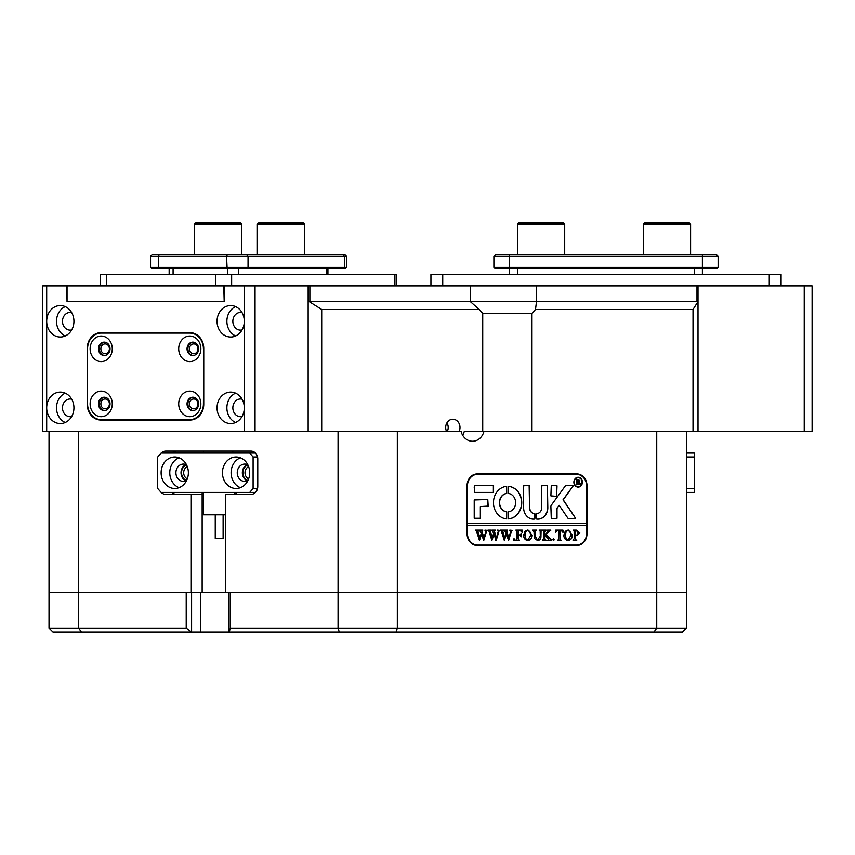 <?xml version="1.0" encoding="UTF-8"?>
<svg xmlns="http://www.w3.org/2000/svg" width="855" height="855" viewBox="0 0 855 855"><rect width="100%" height="100%" fill="white"/><g stroke="black" fill="none" stroke-linecap="round" stroke-linejoin="round"><path stroke-width="1.28" d="M804.224 285.869L812.09 285.869L812.09 431.433L804.224 431.433L804.224 285.869L698.001 285.869L698.001 431.433L693.01 431.433L693.01 309.478L535.497 309.478L531.981 313.411L531.981 431.433M804.224 431.433L698.001 431.433L698.001 301.612L693.01 309.478M112.272 403.891A12.782 11.072 -90 0 0 101.2 391.109A12.782 11.072 -90 0 0 90.128 403.891A12.782 11.072 -90 0 0 101.2 416.684A12.782 11.072 -90 0 0 112.272 403.891M110.038 403.891A6.69 5.793 -90 0 0 104.246 397.212A6.69 5.793 -90 0 0 98.453 403.891A6.69 5.793 -90 0 0 104.246 410.582A6.69 5.793 -90 0 0 110.038 403.891M104.684 397.222A6.69 5.793 -90 0 0 99.34 403.891A6.69 5.793 -90 0 0 104.684 410.56M112.272 348.819A12.782 11.072 -90 0 0 101.2 336.026A12.782 11.072 -90 0 0 90.128 348.819A12.782 11.072 -90 0 0 101.2 361.601A12.782 11.072 -90 0 0 112.272 348.819M110.038 348.819A6.69 5.793 -90 0 0 104.246 342.128A6.69 5.793 -90 0 0 98.453 348.819A6.69 5.793 -90 0 0 104.246 355.509A6.69 5.793 -90 0 0 110.038 348.819M104.684 342.15A6.69 5.793 -90 0 0 99.34 348.819A6.69 5.793 -90 0 0 104.684 355.488M200.85 403.891A12.782 11.072 -90 0 0 189.778 391.109A12.782 11.072 -90 0 0 178.706 403.891A12.782 11.072 -90 0 0 189.778 416.684A12.782 11.072 -90 0 0 200.85 403.891M198.627 403.891A6.69 5.793 -90 0 0 192.835 397.212A6.69 5.793 -90 0 0 187.042 403.891A6.69 5.793 -90 0 0 192.835 410.582A6.69 5.793 -90 0 0 198.627 403.891M193.273 397.222A6.69 5.793 -90 0 0 187.918 403.891A6.69 5.793 -90 0 0 193.273 410.56M200.85 348.819A12.782 11.072 -90 0 0 189.778 336.026A12.782 11.072 -90 0 0 178.706 348.819A12.782 11.072 -90 0 0 189.778 361.601A12.782 11.072 -90 0 0 200.85 348.819M198.627 348.819A6.69 5.793 -90 0 0 192.835 342.128A6.69 5.793 -90 0 0 187.042 348.819A6.69 5.793 -90 0 0 192.835 355.509A6.69 5.793 -90 0 0 198.627 348.819M193.273 342.15A6.69 5.793 -90 0 0 187.918 348.819A6.69 5.793 -90 0 0 193.273 355.488M203.405 348.819A15.732 13.627 -90 0 0 189.778 333.076L101.2 333.076A15.732 13.627 -90 0 0 87.573 348.819L87.573 403.891A15.732 13.627 -90 0 0 101.2 419.634L189.778 419.634A15.732 13.627 -90 0 0 203.405 403.891L203.746 348.819M193.155 333.076L189.778 333.076M193.155 419.634L189.778 419.634M255.047 431.433L244.295 431.433L244.295 407.824A15.732 13.627 -90 0 0 230.668 392.092A15.732 13.627 -90 0 0 217.042 407.824A15.732 13.627 -90 0 0 230.668 423.567A15.732 13.627 -90 0 0 244.295 407.824L244.295 321.277A15.732 13.627 -90 0 0 230.668 305.545A15.732 13.627 -90 0 0 217.042 321.277A15.732 13.627 -90 0 0 230.668 337.02A15.732 13.627 -90 0 0 244.295 321.277L244.295 285.869L255.047 285.869L255.047 431.433L321.694 431.433L321.694 309.478L309.211 301.612L470.346 301.612L470.346 285.869L309.863 285.869L309.863 301.612L697.627 301.612M536.491 285.869L536.491 301.612L696.975 301.612L696.975 285.869L470.346 285.869M223.775 285.869L67.043 285.869L67.043 301.612L224.192 301.612L223.775 285.869L244.295 285.869M308.281 301.612L308.281 285.869L255.047 285.869M308.281 285.869L309.863 285.869M696.975 285.869L698.001 285.869M812.09 301.612L812.09 285.869M697.766 285.869L697.766 301.612M189.457 348.819A4.916 4.254 -90 0 0 193.711 353.735A4.916 4.254 -90 0 0 197.975 348.819A4.916 4.254 -90 0 0 193.711 343.902A4.916 4.254 -90 0 0 189.457 348.819M189.457 403.891A4.916 4.254 -90 0 0 193.711 408.808A4.916 4.254 -90 0 0 197.975 403.891A4.916 4.254 -90 0 0 193.711 398.975A4.916 4.254 -90 0 0 189.457 403.891M100.869 348.819A4.916 4.254 -90 0 0 105.133 353.735A4.916 4.254 -90 0 0 109.387 348.819A4.916 4.254 -90 0 0 105.133 343.902A4.916 4.254 -90 0 0 100.869 348.819M100.869 403.891A4.916 4.254 -90 0 0 105.133 408.808A4.916 4.254 -90 0 0 109.387 403.891A4.916 4.254 -90 0 0 105.133 398.975A4.916 4.254 -90 0 0 100.869 403.891M235.585 306.603A15.732 13.627 -90 0 0 226.874 321.277A15.732 13.627 -90 0 0 235.585 335.951M242.04 312.609A8.849 7.663 -90 0 0 240.501 312.428A8.849 7.663 -90 0 0 232.838 321.277A8.849 7.663 -90 0 0 240.501 330.126A8.849 7.663 -90 0 0 242.04 329.955M235.585 393.15A15.732 13.627 -90 0 0 226.874 407.824A15.732 13.627 -90 0 0 235.585 422.509M242.04 399.157A8.849 7.663 -90 0 0 240.501 398.975A8.849 7.663 -90 0 0 232.838 407.824A8.849 7.663 -90 0 0 240.501 416.684A8.849 7.663 -90 0 0 242.04 416.503M46.683 431.433L42.75 431.433L42.75 285.869L46.683 285.869L46.683 321.277A15.732 13.627 -90 0 0 60.31 337.02A15.732 13.627 -90 0 0 73.936 321.277A15.732 13.627 -90 0 0 60.31 305.545A15.732 13.627 -90 0 0 46.683 321.277L46.683 407.824A15.732 13.627 -90 0 0 60.31 423.567A15.732 13.627 -90 0 0 73.936 407.824A15.732 13.627 -90 0 0 60.31 392.092A15.732 13.627 -90 0 0 46.683 407.824L46.683 431.433L244.295 431.433M65.226 306.603A15.732 13.627 -90 0 0 56.516 321.277A15.732 13.627 -90 0 0 65.226 335.951M71.681 312.609A8.849 7.663 -90 0 0 70.153 312.428A8.849 7.663 -90 0 0 62.479 321.277A8.849 7.663 -90 0 0 70.153 330.126A8.849 7.663 -90 0 0 71.681 329.955M65.226 393.15A15.732 13.627 -90 0 0 56.516 407.824A15.732 13.627 -90 0 0 65.226 422.509M71.681 399.157A8.849 7.663 -90 0 0 70.153 398.975A8.849 7.663 -90 0 0 62.479 407.824A8.849 7.663 -90 0 0 70.153 416.684A8.849 7.663 -90 0 0 71.681 416.503M104.791 332.691A15.732 13.627 -90 0 0 101.766 333.076M101.766 419.634A15.732 13.627 -90 0 0 104.791 420.029M309.211 301.612L308.153 301.612L308.153 431.433L308.153 285.869M67.043 285.869L46.683 285.869M203.746 348.423A15.732 13.627 -90 0 0 190.12 332.691L100.858 332.691A15.732 13.627 -90 0 0 87.231 348.423L87.231 404.287A15.732 13.627 -90 0 0 100.858 420.029L190.12 420.029A15.732 13.627 -90 0 0 203.746 404.287L203.746 348.423M224.192 301.612L224.192 285.869M66.786 285.869L67.043 301.612M108.147 345.345L108.98 346.713M702.383 274.476L702.383 268.556L495.056 268.556L493.88 267.38L718.125 267.38L718.125 256.361L493.88 256.361L493.88 267.38M509.612 274.476L509.612 254.395L716.159 254.395L718.125 256.361M718.125 267.38L716.939 268.556L702.383 268.556L702.383 254.395M493.88 256.361L495.847 254.395L509.612 254.395M195.624 222.92L240.469 222.92L241.655 224.106L194.438 224.106L195.624 222.92M396.485 274.476L396.485 285.869L396.485 274.476L100.591 274.476L100.591 285.869M150.533 256.361L152.5 254.395L344.565 254.395L346.532 256.361L346.532 267.38L345.356 268.556L151.72 268.556L150.533 267.38L346.532 267.38L346.532 256.361L150.533 256.361L150.533 267.38M430.931 285.869L430.931 274.476L781.075 274.476L781.075 285.869M644.552 222.92L689.408 222.92L690.584 224.106L643.377 224.106L644.552 222.92M690.584 254.395L690.584 224.106M643.377 254.395L643.377 224.106M258.563 222.92L303.418 222.92L304.594 224.106L257.387 224.106L258.563 222.92M517.478 224.106L518.664 222.92L563.509 222.92L564.695 224.106L517.478 224.106L517.478 254.395M222.439 472.74A15.732 13.627 -90 0 0 236.066 488.483A15.732 13.627 -90 0 0 249.703 472.74A15.732 13.627 -90 0 0 236.066 457.008A15.732 13.627 -90 0 0 222.439 472.74M240.394 457.82A15.732 13.627 -90 0 0 231.096 472.74A15.732 13.627 -90 0 0 240.394 487.66M247.886 464.896A8.657 7.492 -90 0 0 244.722 464.083A8.657 7.492 -90 0 0 237.23 472.74A8.657 7.492 -90 0 0 244.722 481.397A8.657 7.492 -90 0 0 247.886 480.596M247.287 464.607A8.657 7.492 -90 0 0 242.339 472.74A8.657 7.492 -90 0 0 247.287 480.873M161.114 472.74A15.732 13.627 -90 0 0 174.741 488.483A15.732 13.627 -90 0 0 188.367 472.74A15.732 13.627 -90 0 0 174.741 457.008A15.732 13.627 -90 0 0 161.114 472.74M179.069 457.82A15.732 13.627 -90 0 0 169.771 472.74A15.732 13.627 -90 0 0 179.069 487.66M186.55 464.896A8.657 7.492 -90 0 0 183.398 464.083A8.657 7.492 -90 0 0 175.906 472.74A8.657 7.492 -90 0 0 183.398 481.397A8.657 7.492 -90 0 0 186.55 480.596M185.952 464.607A8.657 7.492 -90 0 0 181.014 472.74A8.657 7.492 -90 0 0 185.952 480.873M257.547 457.008L253.101 457.008L249.703 453.075L161.114 453.075L157.705 457.008L157.705 488.483L161.114 492.416L249.703 492.416L253.101 488.483L253.101 457.008M253.101 488.483L257.547 488.483M249.703 453.075L255.453 453.075M255.453 492.416L249.703 492.416M191.584 592.739L191.584 632.08L81.385 632.08L78.649 628.147L186.208 628.147L186.208 592.739L49.024 592.739L49.024 628.147L78.649 628.147L78.649 592.739L49.024 592.739L49.024 431.433M200.433 592.739L200.433 632.08L191.584 632.08L186.208 628.147M686.362 628.147L686.362 592.739L656.726 592.739L656.726 628.147L686.362 628.147L682.418 632.08L229.065 632.08L229.065 592.739M81.385 632.08L52.957 632.08L49.024 628.147M321.694 431.433L397.319 431.433L397.319 592.739L338.056 592.739L338.056 628.147L397.319 628.147L397.319 592.739L686.362 592.739L686.362 431.433L656.726 431.433L656.726 592.739L230.508 592.739L230.508 628.147L338.056 628.147L339.264 632.08M396.111 632.08L397.319 628.147L656.726 628.147L654 632.08M200.433 632.08L229.065 632.08L230.508 628.147M459.135 431.433A8.261 7.15 90 0 0 459.99 427.5A8.261 7.15 90 0 0 452.84 419.239A8.261 7.15 90 0 0 445.679 427.5A8.261 7.15 90 0 0 446.545 431.433M447.325 431.433A8.261 7.15 90 0 0 448.191 427.5A8.261 7.15 90 0 0 446.941 422.83M186.604 480.499A8.069 6.99 90 0 1 181.527 472.74A8.069 6.99 90 0 1 186.604 464.981M187.32 466.67A6.487 5.622 -90 0 0 183.675 472.74A6.487 5.622 -90 0 0 187.32 478.821M247.929 480.499A8.069 6.99 90 0 1 242.852 472.74A8.069 6.99 90 0 1 247.929 464.981M248.645 466.67A6.487 5.622 -90 0 0 245 472.74A6.487 5.622 -90 0 0 248.645 478.821M236.215 492.416L236.215 494.382L250.943 494.382A7.866 6.819 -90 0 0 257.761 486.516L257.761 458.975A7.866 6.819 -90 0 0 250.943 451.109L165.763 451.109A7.866 6.819 -90 0 0 161.264 453.075M78.649 431.433L78.649 592.739L338.056 592.739L338.056 431.433M482.722 431.433L482.722 313.411L479.206 309.478L321.694 309.478M535.497 309.478L536.491 301.612L470.346 301.612L479.206 309.478M462.673 435.291A13.766 11.927 90 0 0 464.265 431.433L656.726 431.433M232.806 451.109L232.806 453.075M161.264 492.416A7.866 6.819 -90 0 0 165.763 494.382L202.143 494.382L202.143 592.739M686.362 431.433L693.01 431.433M397.319 431.433L461.08 431.433A13.766 11.927 90 0 0 472.505 441.266A13.766 11.927 90 0 0 483.941 431.433M576.772 473.927L477.282 473.927A11.799 10.217 90 0 0 467.054 485.726L467.054 533.723A11.799 10.217 90 0 0 477.282 545.522L576.772 545.522A11.799 10.217 90 0 0 586.99 533.723L586.99 485.726A11.799 10.217 90 0 0 576.772 473.927M531.981 313.411L482.722 313.411M191.317 592.739L191.317 494.382M225.389 592.739L225.389 494.382L250.943 494.382M202.143 492.416L202.143 494.382M176.59 451.109A7.866 6.819 -90 0 0 172.079 453.075M172.079 492.416A7.866 6.819 -90 0 0 176.59 494.382M579.092 474.728A11.799 10.217 90 0 0 575.394 473.927M575.394 545.522A11.799 10.217 90 0 0 579.092 544.721M223.112 514.849L223.112 538.458L215.246 538.458L215.246 514.849M203.437 492.416L203.437 514.849L225.389 514.849M686.362 453.075L694.228 453.075L694.228 492.416L686.362 492.416M686.362 488.483L694.228 488.483M694.228 457.008L686.362 457.008M578.033 477.667A4.521 3.922 90 0 0 577.937 477.656A4.521 3.922 90 0 0 574.015 482.188A4.521 3.922 90 0 0 577.937 486.709A4.521 3.922 90 0 0 578.033 486.709M582.052 482.188A4.521 3.922 90 0 0 578.13 477.656A4.521 3.922 90 0 0 574.207 482.188A4.521 3.922 90 0 0 578.13 486.709A4.521 3.922 90 0 0 582.052 482.188M573.876 482.188A4.916 4.254 90 0 0 578.13 487.104A4.916 4.254 90 0 0 582.394 482.188A4.916 4.254 90 0 0 578.13 477.272A4.916 4.254 90 0 0 573.876 482.188M578.033 487.104A4.916 4.254 90 0 0 582.191 482.188A4.916 4.254 90 0 0 578.033 477.272M575.522 518.183L563.231 499.812L573.16 485.918L572.647 485.33L566.534 485.33A1.967 1.699 90 0 0 565.23 486.035L551.272 505.241A1.967 1.699 90 0 0 550.877 506.502L551.283 518.771L557.011 518.301L557.011 508.8A1.176 1.026 -90 0 1 557.246 508.041L559.191 505.358L567.763 518.012A1.967 1.699 90 0 0 569.109 518.771L575.009 518.771L575.522 518.183M574.817 518.771L575.212 517.82L563.028 499.812L572.839 486.303L572.455 485.33M521.742 502.644A16.331 14.14 90 0 0 508.554 486.356L508.49 493.453A9.245 8.005 -90 0 1 515.608 502.644A9.245 8.005 -90 0 1 508.49 511.835L508.554 518.932A16.331 14.14 90 0 0 521.742 502.644M508.458 518.921A16.331 14.14 90 0 0 521.55 502.644A16.331 14.14 90 0 0 508.458 486.356M540.146 530.763L539.088 530.143L542.166 530.143L541.065 530.923L540.937 536.106C541.044 538.907 539.911 540.381 537.517 540.51L534.257 538.404L534.044 531.992L532.815 530.143L536.502 530.143L535.433 530.837L535.273 536.502L537.571 540.093L540.317 536.181L540.146 530.763M548.825 531.564L546.067 534.674L551.764 540.371L547.734 540.371L548.44 539.612L547.97 538.757L544.87 535.262L544.956 539.569L546.099 540.371L542.412 540.371L543.641 538.522L543.556 530.934L542.412 530.143L546.099 530.143L544.87 531.992L544.87 535.08L548.162 531.393L547.531 530.143L550.748 530.143L547.457 533.114M553.602 540.51L552.864 539.665L553.602 538.81L554.35 539.665L553.602 540.51M555.579 532.312L555.697 530.143L562.953 530.143L563.082 532.312L561.169 530.57L559.886 530.57L559.886 538.522L560.057 539.762L561.115 540.371L557.417 540.371L558.507 539.676L558.646 530.57L556.691 530.677L555.825 532.312L556.691 530.677M563.819 535.219L565.24 531.318L568.212 530.004L572.433 535.198C572.262 538.383 570.819 540.157 568.105 540.51C565.379 540.189 563.947 538.415 563.819 535.219M467.396 523.495L467.396 486.121A11.799 10.217 90 0 1 477.624 474.311L576.43 474.311A11.799 10.217 90 0 1 586.648 486.121L586.648 523.495L467.204 523.495L467.204 525.462L586.648 525.462L586.648 533.328A11.799 10.217 90 0 1 576.43 545.127L476.246 545.127A11.799 10.217 90 0 1 473.574 544.721M467.396 525.462L467.396 533.328A11.799 10.217 90 0 0 477.624 545.127M579.808 532.922L577.018 535.69L575.511 535.497L575.682 539.751L576.74 540.371L573.042 540.371L574.271 538.522L574.1 530.763L573.042 530.143L576.302 530.143L579.808 532.922L576.826 535.69M523.591 535.219L525.013 531.318L527.973 530.004L532.195 535.198C532.034 538.383 530.592 540.157 527.877 540.51C525.152 540.189 523.72 538.415 523.591 535.219M522.106 532.419L520.268 530.57L518.301 530.57L518.301 534.974L519.893 534.974L521.251 533.552L521.251 536.822L519.893 535.401L518.301 535.401L518.376 539.569L519.53 540.371L515.832 540.371L517.061 538.522L516.986 530.944L515.832 530.143L522.234 530.143L522.352 532.419L522.042 530.143L515.832 530.143M514.112 540.51L513.374 539.665L514.112 538.81L514.849 539.665L514.112 540.51M509.804 530.431L512.412 530.431L511.45 531.105L508.597 540.51L506.395 534.428L504.311 540.51L501.308 530.998L500.346 530.143L503.616 530.143L502.751 531.083L504.824 538.105L506.042 533.253L504.322 530.143L507.742 530.143L506.812 531.115L508.789 538.009L510.777 531.062L509.804 530.431M497.386 530.431L499.983 530.431L499.021 531.105L496.167 540.51L493.976 534.428L491.882 540.51L488.889 530.998L487.927 530.143L491.187 530.143L490.332 531.083L492.395 538.105L493.613 533.253L491.892 530.143L495.323 530.143L494.382 531.115L496.36 538.009L498.358 531.062L497.386 530.431M484.956 530.431L487.564 530.431L486.591 531.105L483.738 540.51L481.547 534.428L479.452 540.51L476.459 530.998L475.498 530.143L478.768 530.143L477.902 531.083L479.976 538.105L481.194 533.253L479.463 530.143L482.893 530.143L481.953 531.115L483.93 538.009L485.929 531.062L484.956 530.431M493.559 492.416L493.559 485.33L475.914 485.33A1.967 1.699 90 0 0 474.215 487.297L474.632 492.416L493.559 492.416M480.35 506.577L488.184 506.096L487.767 499.491L474.215 499.972L474.215 518.29L480.35 518.29L480.35 506.577L480.35 518.29M534.792 513.663A5.899 5.109 -90 0 1 529.747 507.752L529.331 485.33L523.613 485.811L523.613 507.752A11.414 9.875 90 0 0 533.499 519.167A11.414 9.875 90 0 0 534.845 519.06L535.198 514.133L534.599 513.663A5.899 5.109 -90 0 1 529.555 507.752L529.138 485.33M506.726 493.453L506.652 486.356A16.331 14.14 90 0 0 493.463 502.644A16.331 14.14 90 0 0 506.652 518.932L506.726 511.835A9.245 8.005 -90 0 1 499.598 502.644A9.245 8.005 -90 0 1 506.726 493.453L506.481 486.356M551.283 485.33L550.877 495.879L556.594 496.349L557.011 485.8L551.283 485.33M541.675 507.752A5.899 5.109 -90 0 1 536.63 513.663L536.577 519.06A11.414 9.875 90 0 0 537.923 519.167A11.414 9.875 90 0 0 547.809 507.752L547.403 485.33L541.675 485.8L541.675 507.752M579.711 483.47L580.834 484.518L579.615 484.518L577.595 482.102L578.204 484.518L576.366 484.518L576.975 483.588L576.366 479.399L578.001 479.399L579.872 480.67L578.76 481.921L580.834 484.368M586.455 525.462L586.455 523.495M477.624 474.311L476.246 474.311A11.799 10.217 90 0 0 473.574 474.728M537.827 519.167A11.414 9.875 90 0 0 547.606 507.752L547.2 485.33M556.402 496.349L556.402 485.33M506.481 518.932L506.523 511.835A9.245 8.005 -90 0 1 499.395 502.644A9.245 8.005 -90 0 1 506.523 493.453M533.402 519.167A11.414 9.875 90 0 0 534.653 519.06L534.599 513.663M487.574 506.577L487.574 499.491M556.402 518.771L556.808 508.8A1.176 1.026 -90 0 1 557.043 508.041L559.191 505.358M493.367 492.416L493.367 485.33M580.63 484.368L579.615 484.518M577.681 484.208L577.595 482.102M577.488 484.208L576.366 484.518M576.366 479.399L579.872 480.67M579.669 480.67L578.76 481.921M578.568 481.921L579.519 483.47M578.13 479.612L577.392 479.751L577.392 481.889L579.134 480.734L577.595 479.751L577.563 481.889M575.682 539.751L575.511 535.497M575.49 539.751L576.409 540.093M576.537 540.093L573.042 540.371M573.042 530.143L576.11 530.143L579.615 532.922M576.388 530.57L575.308 530.72L575.308 535.102L576.612 535.262L578.333 533.007L576.388 530.57L575.511 530.72L575.511 535.102L576.612 535.262M568.105 530.004L572.433 535.198M572.23 535.198C572.07 538.383 570.627 540.157 567.912 540.51M568.083 530.431L565.989 531.447L565.102 535.187L566.021 539.056L568.094 540.093L570.958 535.39L570.061 531.457L568.083 530.431L566.192 531.447L565.294 535.187L566.224 539.056L568.094 540.093M555.697 530.143L562.761 530.143L562.836 532.312M560.057 539.762L559.886 530.57M559.854 539.762L560.805 540.093M560.912 540.093L557.417 540.371M556.498 530.677L557.578 530.57M553.409 538.81L554.35 539.665M554.147 539.665L553.409 540.51M547.264 533.114L546.067 534.674M545.864 534.674L549.434 538.468M549.241 538.468L551.764 540.093M551.561 540.093L547.734 540.371M544.956 539.569L544.87 535.262M545.03 539.9L545.811 540.093M545.907 540.093L542.412 540.371M542.412 530.143L545.907 530.431M545.223 530.602L545.811 530.431M545.03 530.602L544.87 531.992M544.678 531.992L544.87 535.08M547.531 530.143L550.748 530.431M550.556 530.431L548.632 531.564M539.088 530.143L541.963 530.431M541.065 530.923L541.846 530.431M540.873 530.923L540.734 536.106C540.852 538.907 539.708 540.381 537.325 540.51M532.815 530.143L536.309 530.431M535.433 530.837L536.181 530.431M535.23 530.837L535.273 536.502M535.08 536.502L537.571 540.093M527.877 530.004L532.195 535.198M532.002 535.198C531.842 538.383 530.399 540.157 527.674 540.51M527.856 530.431L525.761 531.447L524.863 535.187L525.793 539.056L527.856 540.093L530.72 535.39L529.833 531.457L527.856 530.431L525.953 531.447L525.066 535.187L525.985 539.056L527.856 540.093M518.301 534.974L518.301 530.57M521.005 533.552L521.005 536.822M518.376 539.569L518.301 535.401M518.451 539.9L519.22 540.093M519.327 540.093L515.832 540.371M513.919 538.81L514.849 539.665M514.657 539.665L513.919 540.51M509.804 530.143L512.412 530.431M512.22 530.431L511.45 531.105M511.247 531.105L511.034 532.344M510.841 532.344L508.255 540.51M504.311 540.51L506.395 534.428M500.346 530.143L503.424 530.143L502.751 531.083M502.558 531.083L503.039 532.355M502.847 532.355L504.824 538.105M504.322 530.143L507.549 530.431M506.812 531.115L507.507 530.431M506.609 531.115L508.789 538.009M497.386 530.143L499.983 530.431M499.79 530.431L499.021 531.105M498.828 531.105L498.615 532.344M498.412 532.344L495.825 540.51M491.882 540.51L493.976 534.428M487.927 530.143L490.994 530.431M490.332 531.083L491.037 530.431M490.129 531.083L490.61 532.355M490.417 532.355L492.395 538.105M491.892 530.143L495.12 530.143L494.382 531.115M494.19 531.115L496.36 538.009M484.956 530.143L487.564 530.431M487.361 530.431L486.591 531.105M486.399 531.105L486.185 532.344M485.993 532.344L483.406 540.51M479.452 540.51L481.547 534.428M475.498 530.143L478.565 530.143L477.902 531.083M477.71 531.083L478.191 532.355M477.988 532.355L479.976 538.105M479.463 530.143L482.69 530.431M481.953 531.115L482.658 530.431M481.76 531.115L483.93 538.009M694.517 274.476L694.517 268.556M517.478 274.476L517.478 268.556M106.49 274.476L106.49 285.869M215.513 274.476L215.513 285.869M231.641 274.476L231.641 285.869M394.903 274.476L394.903 285.869M173.084 274.476L173.084 268.556M326.866 274.476L326.866 268.556M238.342 274.476L238.342 268.556M227.601 274.476L227.601 268.556M159.383 254.395L158.399 256.361L158.399 267.38L158.998 268.556M227.526 254.395L226.543 256.361L227.131 268.556M246.336 254.395L248.046 256.361L248.046 267.38L247.02 268.556M342.727 254.395L344.426 256.361L344.426 267.38L343.411 268.556M769.265 274.476L769.265 285.869M442.73 274.476L442.73 285.869M327.925 274.476L327.925 268.556L327.925 274.476M194.438 254.395L194.438 224.106M241.655 224.106L241.655 254.395L241.655 224.106L240.469 222.92M169.151 274.476L169.151 268.556M345.356 268.556L346.532 267.38M344.565 254.395L346.532 256.361M257.387 254.395L257.387 224.106M304.594 224.106L304.594 254.395L304.594 224.106L303.418 222.92M564.695 254.395L564.695 224.106M234.911 492.416L234.911 494.382M203.437 451.109L203.437 453.075"/></g></svg>
